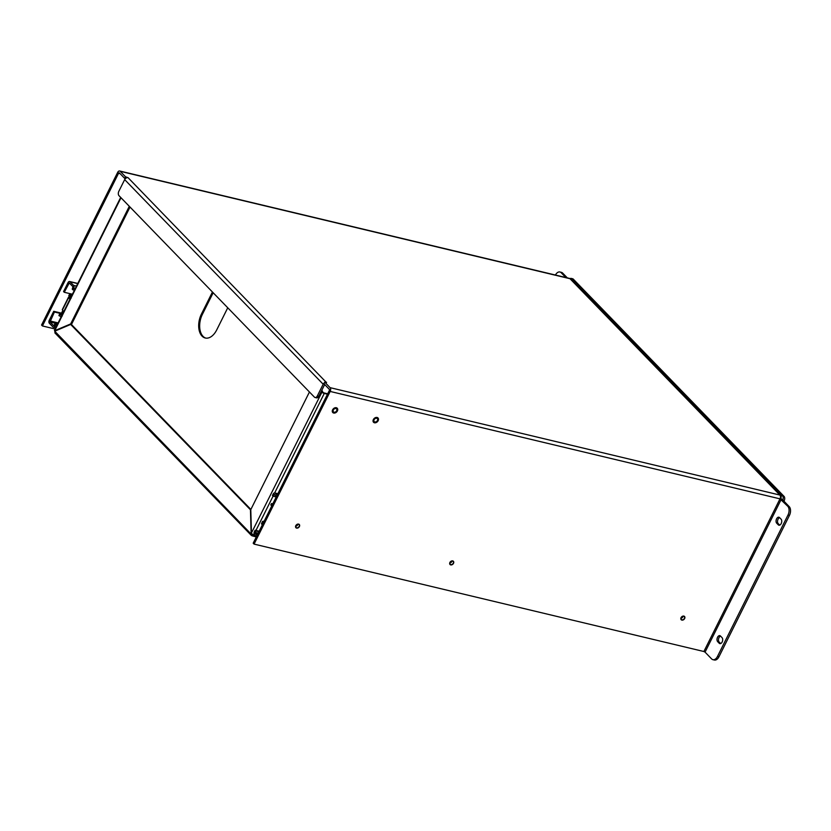 <?xml version="1.0" encoding="UTF-8"?>
<svg xmlns="http://www.w3.org/2000/svg" width="831" height="831" viewBox="0 0 831 831"><rect width="100%" height="100%" fill="white"/><g stroke="black" fill="none" stroke-linecap="round" stroke-linejoin="round"><path stroke-width="1.25" d="M62.096 316.268L61.858 315.416M71.279 296.522L69.15 294.943L68.807 295.587L71.051 298.319M61.982 315.157L61.141 314.959L61.577 315.344M70.51 296.335L71.154 296.76M60.985 317.172L60.455 316.382L61.058 317.006M61.141 314.959L59.51 314.232L59.136 315.022L60.455 316.382M59.51 314.232L62.128 314.866M70.438 296.272L71.331 296.407M71.996 295.078L69.492 294.486L70.375 296.179M60.424 316.351L58.939 315.635L59.136 315.022M55.708 327.736L53.329 327.165A2.264 1.371 -76.6 0 1 52.883 326.905L49.361 323.269A2.264 1.371 -76.6 0 1 49.268 320.247L53.735 311.303L61.473 313.152L62.813 310.462M69.897 299.285L68.641 297.56A2.264 0.644 -153.5 0 1 68.516 297.155A2.264 0.644 -153.5 0 1 69.492 297.072L69.596 296.854M70.645 294.756L71.071 293.904M76.473 286.082L73.585 285.397A2.264 1.371 -76.6 0 1 73.668 288.419L72.951 289.863L72.245 289.146L72.941 286.685L69.264 282.955L64.267 292.283L63.572 291.556L68.038 282.613A2.264 1.371 103.4 0 1 69.617 281.501A2.264 1.371 103.4 0 1 70.053 281.761L77.719 283.589M57.339 324.464L54.929 323.893L53.672 325.71L49.995 321.981L54.431 312.02L53.735 311.303M53.329 327.165A2.264 1.371 -76.6 0 0 54.908 326.053L55.625 324.609L54.929 323.893M73.585 285.397L70.053 281.761M64.267 292.283L72.017 294.132L71.591 294.984M70.23 297.716L70.292 298.495M69.492 297.072L70.022 298.132M68.516 297.155L62.335 309.558A2.264 0.644 26.5 0 0 62.45 309.973L63.717 311.687M63.447 311.324L62.18 313.869L61.473 313.152M62.18 313.869L54.431 312.02M57.1 324.963L55.625 324.609M72.951 289.863L74.416 290.216M272.475 504.521L271.508 503.534L270.813 504.843A2.628 1.953 135.9 0 0 271.103 505.279L271.758 505.954A2.628 1.953 -44.1 0 1 271.508 505.56L272.506 506.193M263.759 523.748L262.814 523.166L263.209 522.211A2.628 1.953 -44.1 0 1 263.749 522.013M264.133 521.245L263.759 521.224A2.628 1.953 135.9 0 0 262.503 521.494L261.495 523.613L262.461 524.61M262.399 524.725L262.045 524.486A2.264 1.371 103.4 0 1 261.495 523.613M271.508 503.534A2.264 1.371 103.4 0 1 271.675 503.555A2.264 1.371 103.4 0 1 272.256 504.002L272.526 504.407M276.245 496.959L273.139 496.221L274.386 494.393L276.474 496.491M277.118 495.203L275.175 493.199A2.264 1.371 -76.6 0 0 274.739 492.939A2.264 1.371 -76.6 0 0 273.16 494.05L272.433 495.494L273.139 496.221M257.059 535.424L255.117 533.419L255.813 530.957L255.117 530.24L259.168 531.206M256.426 536.712L254.483 534.707A2.264 1.371 -76.6 0 1 254.39 531.684L255.117 530.24M258.919 531.705L255.813 530.957M377.087 417.463A3.095 2.296 -44.1 0 1 377.991 417.962A3.095 2.296 -44.1 0 1 377.367 421.764A3.095 2.296 -44.1 0 1 373.545 422.273A3.095 2.296 -44.1 0 1 373.721 418.98A3.095 2.296 -44.1 0 1 377.087 417.463M336.326 407.73A3.095 2.296 -44.1 0 1 337.22 408.229A3.095 2.296 -44.1 0 1 336.597 412.031A3.095 2.296 -44.1 0 1 332.784 412.54A3.095 2.296 -44.1 0 1 332.951 409.247A3.095 2.296 -44.1 0 1 336.326 407.73M781.171 499.483L705.052 652.138L711.616 658.91A6.575 3.978 -76.6 0 0 712.905 659.669A6.575 3.978 -76.6 0 0 717.496 656.428L787.985 515.043A6.575 3.978 -76.6 0 0 787.736 506.245L779.997 498.849A2.836 1.714 -76.6 0 0 779.883 495.047A2.836 2.109 -44.1 0 1 780.714 495.505L570.835 279.174A2.836 2.109 135.9 0 0 570.014 278.717L120.204 171.311L125.512 176.785L128.088 177.699A2.836 2.109 135.9 0 0 124.671 179.61L118.854 191.265A3.293 1.984 -76.6 0 0 118.978 195.669L314.43 397.135A3.293 1.984 -76.6 0 0 315.074 397.509A3.293 1.984 -76.6 0 0 317.369 395.888L323.176 384.223A2.836 2.109 -44.1 0 1 324.443 382.8M325.482 382.343A2.836 2.109 -44.1 0 1 326.593 382.312L324.765 382.167L330.073 387.651A2.836 1.714 103.4 0 1 330.187 391.443L779.997 498.849L703.878 651.514L254.068 544.108L330.187 391.443M125.429 178.582L124.712 178.416L125.512 176.785M120.204 171.311A2.836 1.714 -76.6 0 0 119.643 170.989A2.836 1.714 -76.6 0 0 117.67 172.381L41.55 325.046L42.433 325.96L118.542 173.295A0.945 0.571 103.4 0 1 119.394 172.941L124.712 178.416M330.073 387.651L779.883 495.047L570.014 278.717A2.836 1.714 -76.6 0 0 569.464 278.385L119.643 170.989M780.714 495.505A2.836 2.109 -44.1 0 1 780.87 498.008L780.631 498.496M324.765 382.167L323.955 383.797L329.263 389.272A0.945 0.571 103.4 0 1 329.305 390.539L253.185 543.204L254.068 544.108M324.672 384.535A0.945 0.706 -44.1 0 0 324.651 384.576L318.834 396.242L317.369 395.888M128.088 177.699L326.469 382.572M55.095 328.983L42.433 325.96M683.851 616.093A2.327 1.735 -44.1 0 1 684.526 616.467A2.327 1.735 -44.1 0 1 684.069 619.334A2.327 1.735 -44.1 0 1 681.191 619.718A2.327 1.735 -44.1 0 1 681.316 617.236A2.327 1.735 -44.1 0 1 683.851 616.093M452.698 560.904A2.327 1.735 -44.1 0 1 453.373 561.278A2.327 1.735 -44.1 0 1 452.916 564.145A2.327 1.735 -44.1 0 1 450.038 564.519A2.327 1.735 -44.1 0 1 450.163 562.047A2.327 1.735 -44.1 0 1 452.698 560.904M335.921 408.54A2.14 1.589 -44.1 0 1 336.534 408.894A2.14 1.589 -44.1 0 1 336.108 411.532A2.14 1.589 -44.1 0 1 333.46 411.875A2.14 1.589 -44.1 0 1 333.584 409.59A2.14 1.589 -44.1 0 1 335.921 408.54M376.682 418.273A2.14 1.589 -44.1 0 1 377.305 418.627A2.14 1.589 -44.1 0 1 376.879 421.265A2.14 1.589 -44.1 0 1 374.23 421.608A2.14 1.589 -44.1 0 1 374.345 419.323A2.14 1.589 -44.1 0 1 376.682 418.273M296.605 528.101A2.327 1.735 -44.1 0 1 295.929 527.727A2.327 1.735 -44.1 0 1 296.397 524.86A2.327 1.735 -44.1 0 1 299.274 524.486A2.327 1.735 -44.1 0 1 299.15 526.958A2.327 1.735 -44.1 0 1 296.605 528.101M705.052 652.138L703.878 651.514M315.074 397.509L316.538 397.862A3.293 1.984 -76.6 0 0 318.834 396.242M555.43 275.04A6.575 3.978 103.4 0 1 559.917 271.986A6.575 3.978 103.4 0 1 561.205 272.745L565.849 277.523M559.917 271.986L561.392 272.339A6.575 3.978 103.4 0 1 562.67 273.098L567.313 277.876M780.216 498.309A2.836 0.81 -153.5 0 1 782.636 499.826L789.201 506.598L787.736 506.245M719.21 643.256L717.683 641.677A3.293 1.984 103.4 0 1 717.319 637.813A3.293 1.984 103.4 0 1 719.854 635.653A3.293 1.984 103.4 0 1 720.487 636.037L722.025 637.616A3.293 1.984 103.4 0 1 722.378 641.47A3.293 1.984 103.4 0 1 719.854 643.63A3.293 1.984 103.4 0 1 719.21 643.256L720.591 643.578M781.078 519.167A3.293 1.984 103.4 0 1 781.431 523.031A3.293 1.984 103.4 0 1 778.907 525.192A3.293 1.984 103.4 0 1 778.263 524.808L776.736 523.239A3.293 1.984 103.4 0 1 776.372 519.375A3.293 1.984 103.4 0 1 778.896 517.214A3.293 1.984 103.4 0 1 779.54 517.599L781.078 519.167M712.905 659.669L714.369 660.011A6.575 3.978 -76.6 0 0 718.96 656.77L789.45 515.386A6.575 3.978 -76.6 0 0 789.201 506.598M720.643 643.568L719.147 642.02A3.293 1.984 103.4 0 1 718.607 638.779A3.293 1.984 103.4 0 1 720.529 636.068M779.696 525.13L778.2 523.582A3.293 1.984 103.4 0 1 777.66 520.341A3.293 1.984 103.4 0 1 779.582 517.63M569.983 278.686A3.293 1.984 103.4 0 1 571.177 278.406L572.642 278.759A3.293 1.984 103.4 0 1 573.286 279.133L784.048 496.377A3.293 1.984 103.4 0 1 784.173 500.771L783.965 501.197M571.177 278.406A3.293 1.984 103.4 0 1 571.821 278.78L782.573 496.024A3.293 1.984 103.4 0 1 782.864 500.065M252.105 533.866L251.907 535.725L251.066 533.98L253.112 534.852M54.846 332.857L251.232 535.289L252.053 535.808L252.593 534.728M321.493 390.965L323.685 392.834L327.684 393.79M321.223 391.453L321.919 392.18L251.128 533.627L250.453 509.777L70.656 324.443L71.632 324.682L250.879 509.445M251.066 533.98L54.732 331.185L55.272 333.034M321.919 392.18A1.891 0.54 26.5 0 0 324.267 393.437L327.476 394.206M251.596 533.751L253.621 534.884M253.684 534.935L253.704 534.967A1.319 0.976 -44.1 0 1 253.746 535.091L252.053 535.808L256.301 536.951M253.278 534.613L255.19 535.434M70.656 324.443L54.732 331.185M130.02 207.054L71.622 324.183L70.874 324.495M55.189 330.343L54.534 330.624M129.304 206.306L70.645 323.945L54.721 330.686L120.994 197.747M251.461 533.492L250.785 509.632L309.444 391.993M70.645 323.945L71.622 324.183M321.493 390.934L322.47 391.162L322.501 391.993M227.746 307.782L216.725 329.897A16.443 9.941 103.4 0 1 205.247 337.999A16.443 9.941 103.4 0 1 201.414 314.118L212.445 292.003M213.162 292.751L202.39 314.357A16.443 9.941 -76.6 0 0 205.745 338.092M321.742 390.414L322.47 391.162M297.82 524.268A2.057 1.527 -44.1 0 1 295.763 526.262M296.677 527.82A2.057 1.527 -44.1 0 1 296.085 527.488A2.057 1.527 -44.1 0 1 296.49 524.953A2.057 1.527 -44.1 0 1 299.035 524.621A2.057 1.527 -44.1 0 1 298.921 526.812A2.057 1.527 -44.1 0 1 296.677 527.82M451.919 561.07A2.057 1.527 -44.1 0 1 449.872 563.054M450.776 564.613A2.057 1.527 -44.1 0 1 450.184 564.28A2.057 1.527 -44.1 0 1 450.589 561.756A2.057 1.527 -44.1 0 1 453.134 561.424A2.057 1.527 -44.1 0 1 453.02 563.605A2.057 1.527 -44.1 0 1 450.776 564.613M683.072 616.259A2.057 1.527 -44.1 0 1 681.025 618.243M681.929 619.801A2.057 1.527 -44.1 0 1 681.337 619.469A2.057 1.527 -44.1 0 1 681.742 616.945A2.057 1.527 -44.1 0 1 684.287 616.612A2.057 1.527 -44.1 0 1 684.173 618.794A2.057 1.527 -44.1 0 1 681.929 619.801M71.071 296.927L70.469 296.303M62.45 309.973L68.641 297.56M58.118 322.906L49.974 320.963M68.734 283.329L69.981 283.631M49.995 321.981L57.671 323.82M56.373 326.406L54.908 326.053M73.668 288.419L75.143 288.773M275.175 493.199L277.803 493.822M255.117 533.419L257.745 534.053M275.103 495.068L273.856 494.777M255.096 532.401L258.202 533.149M124.671 179.61L323.176 384.223M118.542 173.295L120.1 173.669M561.205 272.745L562.67 273.098M718.96 656.77L717.496 656.428M787.985 515.043L789.45 515.386M719.147 642.02L717.683 641.677M779.644 525.14L778.263 524.808M776.736 523.239L778.2 523.582M784.173 500.771L783.373 500.584M784.048 496.377L782.573 496.024M573.286 279.133L571.821 278.78M253.704 534.967L254.141 534.104M255.958 530.438L273.067 496.138M274.666 492.928L324.267 393.437M202.39 314.357L201.414 314.118M77.792 283.454L69.617 281.501M272.817 503.825L271.675 503.555M277.876 493.687L274.739 492.939M120.682 197.425L54.514 330.136"/></g></svg>
